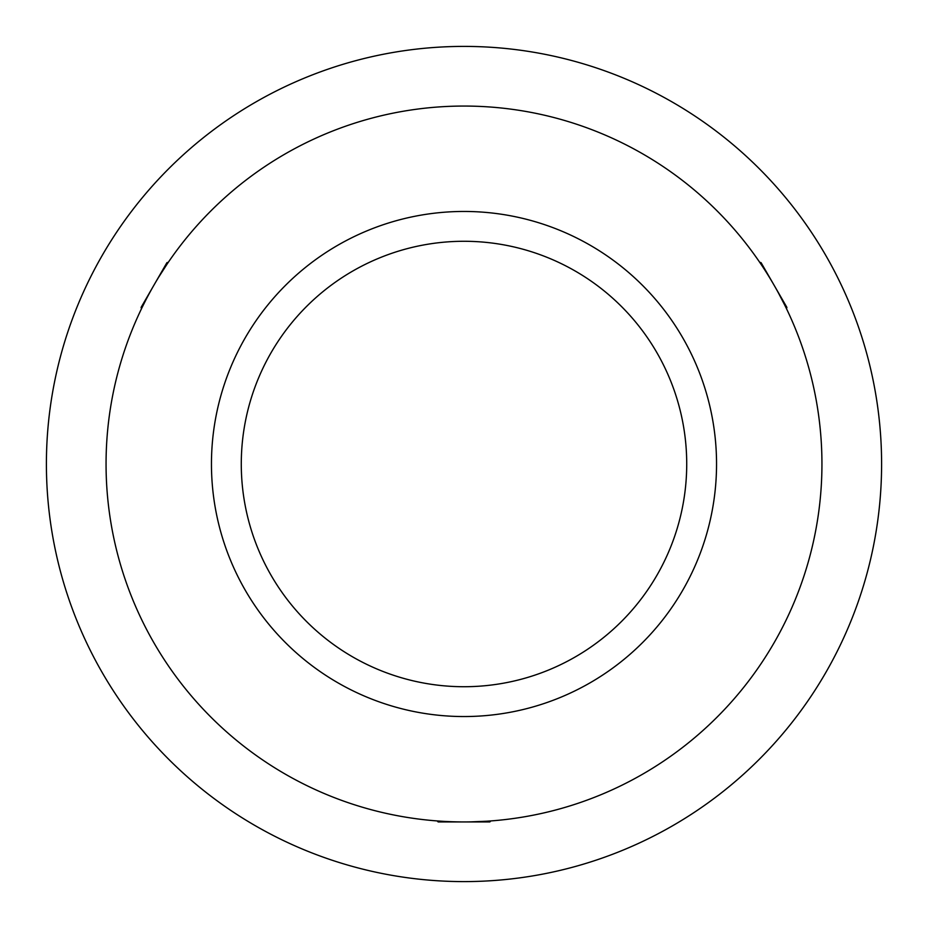 <?xml version="1.0" encoding="UTF-8"?>
<svg xmlns="http://www.w3.org/2000/svg" width="928" height="928" viewBox="0 0 928 928"><rect width="100%" height="100%" fill="white"/><g stroke="black" fill="none" stroke-linecap="round" stroke-linejoin="round"><path stroke-width="1.39" d="M490.842 820.932L489.833 821.941L464 821.941A357.941 357.941 0 0 1 106.059 464A357.941 357.941 0 0 1 464 106.059A357.941 357.941 0 0 1 821.941 464A357.941 357.941 0 0 1 464 821.941L438.167 821.941L437.158 820.932M143.179 305.277L145.29 301.078M158.816 276.95L167.191 263.935M761.876 265.512L764.452 269.445M778.58 293.236L784.833 305.289M488.859 821.083L487.107 821.199M486.968 821.21L470.809 821.883M716.544 464A252.544 252.544 0 0 0 464 211.456A252.544 252.544 0 0 0 211.456 464A252.544 252.544 0 0 0 464 716.544A252.544 252.544 0 0 0 716.544 464M241.28 464A222.72 222.72 0 0 0 464 686.72A222.72 222.72 0 0 0 686.72 464A222.72 222.72 0 0 0 464 241.28A222.72 222.72 0 0 0 241.28 464M821.941 464A357.941 357.941 0 0 0 464 106.059A357.941 357.941 0 0 0 106.059 464A357.941 357.941 0 0 0 464 821.941A357.941 357.941 0 0 0 821.941 464M141.462 308.78L141.102 307.4L166.924 262.659L168.304 262.288M759.696 262.288L761.076 262.659L786.898 307.4L786.538 308.78M881.6 464A417.6 417.6 0 0 1 464 881.6A417.6 417.6 0 0 1 46.4 464A417.6 417.6 0 0 1 464 46.4A417.6 417.6 0 0 1 881.6 464"/></g></svg>
